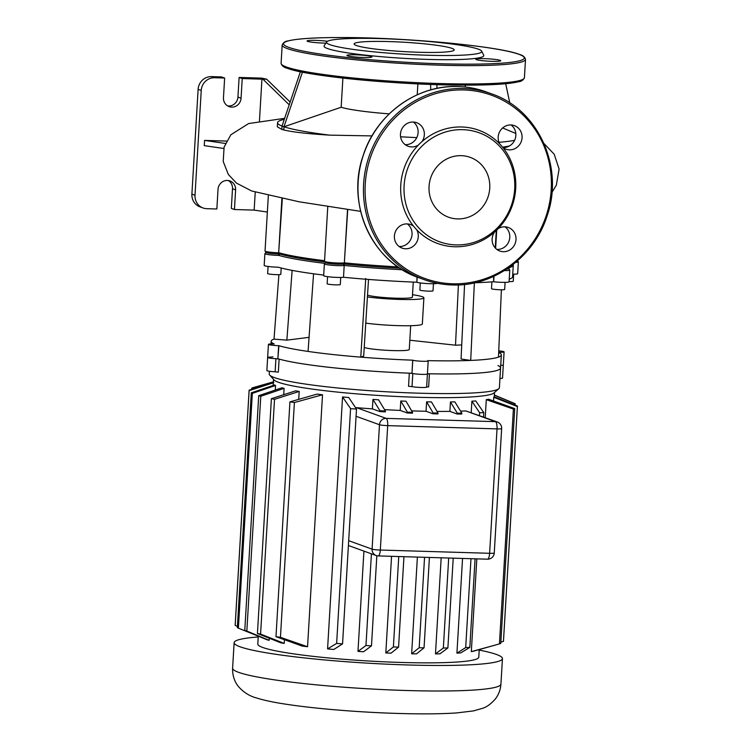 <?xml version="1.0" encoding="UTF-8"?>
<svg xmlns="http://www.w3.org/2000/svg" width="751" height="751" viewBox="0 0 751 751"><rect width="100%" height="100%" fill="white"/><g stroke="black" fill="none" stroke-linecap="round" stroke-linejoin="round"><path stroke-width="1.13" d="M326.685 41.934L324.179 45.717A80.019 7.472 3.4 0 0 327.614 48.58A80.019 7.472 3.4 0 0 417.781 59.047A80.019 7.472 3.4 0 0 483.7 55.189L481.663 51.143A77.738 7.257 -176.6 0 1 417.622 54.879A77.738 7.257 -176.6 0 1 330.018 44.713A77.738 7.257 -176.6 0 1 326.685 41.934A77.738 7.257 -176.6 0 1 394.838 39.165A77.738 7.257 -176.6 0 1 478.284 49.144A77.738 7.257 -176.6 0 1 481.663 51.143M371.388 56.503A12.514 1.173 3.4 0 0 357.617 54.879A12.514 1.173 3.4 0 0 346.953 55.405A12.514 1.173 3.4 0 0 347.516 55.79A12.514 1.173 3.4 0 0 361.287 57.414A12.514 1.173 3.4 0 0 371.942 56.888A12.514 1.173 3.4 0 0 371.388 56.503M327.492 41.286A12.514 1.173 3.4 0 0 314.247 40.347A12.514 1.173 3.4 0 0 307.065 40.976A12.514 1.173 3.4 0 0 307.619 41.371A12.514 1.173 3.4 0 0 325.906 43.107M500.213 60.352A12.514 1.173 3.4 0 0 486.441 58.728A12.514 1.173 3.4 0 0 475.777 59.254A12.514 1.173 3.4 0 0 476.341 59.639A12.514 1.173 3.4 0 0 490.112 61.253A12.514 1.173 3.4 0 0 500.767 60.737A12.514 1.173 3.4 0 0 500.213 60.352M451.961 48.355A50.139 4.684 3.4 0 0 396.8 41.859A50.139 4.684 3.4 0 0 354.106 43.952A50.139 4.684 3.4 0 0 356.34 45.501A50.139 4.684 3.4 0 0 411.501 51.997A50.139 4.684 3.4 0 0 454.195 49.904A50.139 4.684 3.4 0 0 451.961 48.355M511.102 124.966A12.514 11.885 -70.1 0 1 515.12 139.076A12.514 11.885 -70.1 0 1 503.161 147.59A12.514 11.885 -70.1 0 1 502.926 147.581A60.258 57.207 -70.1 0 1 498.11 228.679A60.258 57.207 -70.1 0 1 494.524 232.106A60.258 57.207 -70.1 0 1 454.674 246.76A60.258 57.207 -70.1 0 1 416.711 229.778A60.258 57.207 -70.1 0 1 413.538 226.154A60.258 57.207 -70.1 0 1 418.354 145.056A60.258 57.207 -70.1 0 1 421.949 141.639A60.258 57.207 -70.1 0 1 461.79 126.985A60.258 57.207 -70.1 0 1 499.753 143.957A60.258 57.207 -70.1 0 1 502.926 147.581A12.514 11.885 109.9 0 0 505.864 149.167A12.514 11.885 109.9 0 0 509.385 149.843A12.514 11.885 109.9 0 0 521.814 139.62A12.514 11.885 109.9 0 0 514.379 125.624A12.514 11.885 109.9 0 0 510.858 124.957A12.514 11.885 109.9 0 0 499.959 131.19A12.514 11.885 109.9 0 0 499.753 143.957M455.979 244.91A57.977 55.039 -70.1 0 1 404.113 185.638A57.977 55.039 -70.1 0 1 462.823 129.67A57.977 55.039 -70.1 0 1 514.688 188.942A57.977 55.039 -70.1 0 1 455.979 244.91M421.949 141.639A12.514 11.885 109.9 0 0 416.655 122.704A12.514 11.885 109.9 0 0 413.134 122.037A12.514 11.885 109.9 0 0 400.705 132.26A12.514 11.885 109.9 0 0 408.14 146.248A12.514 11.885 109.9 0 0 411.661 146.924A12.514 11.885 109.9 0 0 418.354 145.056M413.369 122.047A12.514 11.885 -70.1 0 1 417.387 136.156A12.514 11.885 -70.1 0 1 405.427 144.671A12.514 11.885 -70.1 0 1 405.193 144.661M494.524 232.106A12.514 11.885 109.9 0 0 499.819 251.031A12.514 11.885 109.9 0 0 503.33 251.698A12.514 11.885 109.9 0 0 515.759 241.484A12.514 11.885 109.9 0 0 508.324 227.487A12.514 11.885 109.9 0 0 504.813 226.821A12.514 11.885 109.9 0 0 498.11 228.679M505.048 226.83A12.514 11.885 -70.1 0 1 509.065 240.93A12.514 11.885 -70.1 0 1 497.106 249.445A12.514 11.885 -70.1 0 1 496.871 249.435M457.519 218.916A31.824 30.209 109.9 0 0 489.117 192.941A31.824 30.209 109.9 0 0 470.22 157.363A31.824 30.209 109.9 0 0 461.283 155.664A31.824 30.209 109.9 0 0 429.685 181.639A31.824 30.209 109.9 0 0 448.582 217.217A31.824 30.209 109.9 0 0 457.519 218.916M413.538 226.154A12.514 11.885 109.9 0 0 410.6 224.568A12.514 11.885 109.9 0 0 407.08 223.901A12.514 11.885 109.9 0 0 394.65 234.115A12.514 11.885 109.9 0 0 402.085 248.112A12.514 11.885 109.9 0 0 405.606 248.778A12.514 11.885 109.9 0 0 416.505 242.545A12.514 11.885 109.9 0 0 416.711 229.778M407.314 223.911A12.514 11.885 -70.1 0 1 411.332 238.011A12.514 11.885 -70.1 0 1 399.382 246.525A12.514 11.885 -70.1 0 1 399.147 246.516M479.194 650.084A134.401 12.551 -176.6 0 1 496.439 654.459A134.401 12.551 -176.6 0 1 502.447 658.599A134.401 12.551 -176.6 0 1 387.985 664.222A134.401 12.551 -176.6 0 1 240.123 646.799A134.401 12.551 -176.6 0 1 234.124 642.659A134.401 12.551 -176.6 0 1 258.222 636.961M479.222 649.624L478.772 657.191A110.679 10.336 -176.6 0 1 384.512 661.828A110.679 10.336 -176.6 0 1 262.747 647.475A110.679 10.336 -176.6 0 1 257.8 644.067L258.25 636.463M269.675 375.059L273.984 379.875A110.679 10.336 3.4 0 0 278.499 382.297A110.679 10.336 3.4 0 0 395.11 396.397A110.679 10.336 3.4 0 0 493.98 392.951L498.833 388.68A115.288 10.767 -176.6 0 1 395.852 392.275A115.288 10.767 -176.6 0 1 274.368 377.575A115.288 10.767 -176.6 0 1 269.675 375.059A115.288 10.767 -176.6 0 1 269.224 374.026L269.384 371.257M275.551 385.479L252.336 393.374A134.401 12.551 -176.6 0 1 251.285 392.829L274.613 384.934A110.679 10.336 3.4 0 0 275.551 385.479L275.279 390.041M260.606 637.092L238.386 628.174L252.336 393.374M497.997 365.549L498.073 365.615A115.288 10.767 -176.6 0 1 500.57 368.056L499.396 387.704A115.288 10.767 -176.6 0 1 498.833 388.68M498.692 352.444A115.288 10.767 -176.6 0 1 501.339 354.96L500.57 368.056A115.288 10.767 -176.6 0 1 429.431 373.773L427.422 373.904M427.403 373.942L427.403 373.951A7.904 0.742 -176.6 0 1 427.413 373.998A7.904 0.742 -176.6 0 1 421.658 374.364A7.904 0.742 -176.6 0 1 412.806 373.519L409.323 373.172A115.288 10.767 -176.6 0 1 279.109 359.072L275.917 358.696A7.904 0.742 -176.6 0 1 267.647 357.467A7.904 0.742 -176.6 0 1 271.393 357.063L272.96 356.894M368.516 279.438L363.681 356.105L360.771 357.138A115.288 10.767 -176.6 0 1 308.07 351.43A115.288 10.767 -176.6 0 1 278.912 345.695L277.87 358.781A7.904 0.742 3.4 0 1 267.647 357.467L266.868 370.562A7.904 0.742 3.4 0 0 275.138 371.792L278.339 372.167L279.109 359.072M498.758 350.858A7.904 0.742 -176.6 0 1 504.09 351.881L503.311 364.977A7.904 0.742 -176.6 0 1 500.729 365.361A7.904 0.742 3.4 0 0 503.311 364.977L502.532 378.072A7.904 0.742 3.4 0 1 499.95 378.457M426.643 387L428.652 386.868L429.431 373.773M409.323 373.172L408.544 386.267L412.027 386.615A7.904 0.742 3.4 0 0 420.879 387.46A7.904 0.742 3.4 0 0 426.634 387.094A7.904 0.742 3.4 0 0 426.624 387.047M460.598 411.144A110.679 10.336 3.4 0 0 465.836 410.938L497.312 421.996A6.59 6.252 109.9 0 0 495.463 421.649A6.59 1.971 91.7 0 1 497.021 428.896A6.59 0.62 3.4 0 0 501.649 428.586A6.59 6.59 0 0 0 497.312 421.996M355.57 407.643L356.528 407.671A110.679 10.336 3.4 0 0 372.383 408.863L379.865 411.567A134.401 12.551 3.4 0 0 385.385 411.895L385.432 411.041A134.401 12.551 -176.6 0 1 379.912 410.713L372.947 399.429A110.679 10.336 3.4 0 0 378.579 399.804L385.432 411.041M437.035 411.407A110.679 10.336 3.4 0 0 449.887 411.379L457.246 414.036A134.401 12.551 3.4 0 0 461.79 414.017L461.837 413.163A134.401 12.551 -176.6 0 1 457.303 413.191L450.45 401.954A110.679 10.336 3.4 0 0 454.862 401.879L461.837 413.163M411.67 410.872A110.679 10.336 3.4 0 0 426.052 411.257L433.083 413.801A134.401 12.551 3.4 0 0 437.955 413.895L438.002 413.05A134.401 12.551 -176.6 0 1 433.13 412.956L426.615 401.832A110.679 10.336 3.4 0 0 431.45 401.916L438.002 413.05M384.578 409.624A110.679 10.336 3.4 0 0 400.227 410.431L407.295 412.984A134.401 12.551 3.4 0 0 412.477 413.191L412.524 412.337A134.401 12.551 -176.6 0 1 407.342 412.13L400.79 400.996A110.679 10.336 3.4 0 0 406.009 401.222L412.524 412.337M284.225 643.4A110.679 10.336 -176.6 0 1 280.705 642.781L257.433 633.487A134.401 12.551 3.4 0 0 260.569 634.097L284.225 643.4L284.441 639.777M299.198 391.449L274.519 399.307A134.401 12.551 -176.6 0 1 271.383 398.697L295.678 390.83A110.679 10.336 3.4 0 0 299.198 391.449L298.729 399.297M284.103 388.361L260.785 396.265A134.401 12.551 -176.6 0 1 258.72 395.683L281.935 387.779A110.679 10.336 3.4 0 0 284.103 388.361L283.728 394.669M269.262 638.237L269.14 640.321A110.679 10.336 -176.6 0 1 266.962 639.739L244.77 630.483A134.401 12.551 3.4 0 0 246.835 631.056L269.14 640.321M307.553 646.733A110.679 10.336 -176.6 0 1 302.155 646.057L275.983 636.679A134.401 12.551 3.4 0 0 280.442 637.327L307.553 646.733L322.526 394.773L294.392 402.527A134.401 12.551 -176.6 0 1 289.933 401.879L317.119 394.097A110.679 10.336 3.4 0 0 322.526 394.773M327.577 648.902L336.636 643.41A134.401 12.551 3.4 0 0 342.559 643.889L333.791 649.484A110.679 10.336 -176.6 0 1 327.577 648.902L342.55 396.941A110.679 10.336 3.4 0 0 348.764 397.523L356.509 409.088A134.401 12.551 -176.6 0 1 350.586 408.619L342.55 396.941M456.927 653.163L465.695 647.569A134.401 12.551 3.4 0 0 469.826 647.39L460.757 652.882A110.679 10.336 -176.6 0 1 456.927 653.163L462.55 558.444M471.215 412.562L471.891 401.203A110.679 10.336 3.4 0 0 475.73 400.921L483.775 412.59A134.401 12.551 -176.6 0 1 479.645 412.768L471.891 401.203M471.318 651.624L494.562 645.269L473.599 651.173A110.679 10.336 -176.6 0 1 471.318 651.624L476.829 558.866M485.221 417.622L486.282 399.663A110.679 10.336 3.4 0 0 488.572 399.222L514.735 408.6A134.401 12.551 -176.6 0 1 513.393 409.07L486.282 399.663M493.52 400.94L493.736 397.26A110.679 10.336 3.4 0 0 494.149 396.753L517.42 406.047A134.401 12.551 -176.6 0 1 517.43 406.319A134.401 12.551 -176.6 0 1 517.392 406.563L493.736 397.26M357.974 651.389L365.972 645.513A134.401 12.551 3.4 0 0 371.482 645.841L363.606 651.755A110.679 10.336 -176.6 0 1 357.974 651.389L363.935 551.121M372.383 408.863L372.947 399.429M400.227 410.431L400.79 400.996M426.052 411.257L426.615 401.832M449.887 411.379L450.45 401.954M435.477 653.905L443.353 647.991A134.401 12.551 3.4 0 0 447.887 647.963L439.898 653.839A110.679 10.336 -176.6 0 1 435.477 653.905L441.184 557.805M411.642 653.792L419.18 647.747A134.401 12.551 3.4 0 0 424.052 647.841L416.476 653.868A110.679 10.336 -176.6 0 1 411.642 653.792L417.387 557.092M385.817 652.957L393.393 646.93A134.401 12.551 3.4 0 0 398.574 647.137L391.036 653.173A110.679 10.336 -176.6 0 1 385.817 652.957L391.562 556.322M379.865 411.567L379.912 410.713M365.972 645.513L371.416 553.825M371.482 645.841L376.833 555.74M407.295 412.984L407.342 412.13M433.083 413.801L433.13 412.956M457.246 414.036L457.303 413.191M251.285 392.829L237.335 627.629A134.401 12.551 3.4 0 0 238.386 628.174M273.42 382.785L249.125 390.651A134.401 12.551 -176.6 0 1 249.116 390.379L235.166 625.17A134.401 12.551 3.4 0 0 235.176 625.452L237.41 626.343M251.81 388.098A134.401 12.551 -176.6 0 1 253.153 387.619L267.703 383.47L251.81 388.098L251.735 389.3M273.373 381.865L267.703 383.47M249.116 390.379A134.401 12.551 -176.6 0 1 249.154 390.135L273.824 382.278M235.176 625.452L249.125 390.651M393.393 646.93L398.762 556.538M398.574 647.137L403.954 556.688M342.559 643.889L356.509 409.088M336.636 643.41L350.586 408.619M419.18 647.747L424.559 557.308M424.052 647.841L429.422 557.449M280.442 637.327L294.392 402.527M275.983 636.679L289.933 401.879M443.353 647.991L448.694 558.021M447.887 647.963L453.219 558.162M260.569 634.097L274.519 399.307M257.433 633.487L271.383 398.697M469.826 647.39L475.083 558.81M483.513 417.012L483.775 412.59M465.695 647.569L470.98 558.688M479.476 415.547L479.645 412.768M246.835 631.056L260.785 396.265M244.77 630.483L258.72 395.683M494.562 645.269L499.443 643.87A134.401 12.551 3.4 0 0 500.786 643.391L514.735 408.6M500.861 642.189L503.442 641.354A134.401 12.551 3.4 0 0 503.48 641.119L517.43 406.319M494.346 395.035L514.21 403.315A134.401 12.551 -176.6 0 1 515.261 403.86L494.336 395.176M503.442 641.354L517.392 406.563M499.443 643.87L513.393 409.07M515.177 405.146L515.261 403.86M410.684 325.699L409.276 349.487A23.056 2.15 -176.6 0 1 389.638 350.454A23.056 2.15 -176.6 0 1 364.273 347.469A23.056 2.15 -176.6 0 1 364.226 347.45M412.524 294.711A34.584 3.229 -176.6 0 1 422.353 296.729A34.584 3.229 -176.6 0 1 423.893 297.79A34.584 3.229 -176.6 0 1 404.01 299.536A34.584 3.229 -176.6 0 1 367.408 296.945M420.288 282.939L419.875 290.027A6.59 0.62 3.4 0 0 428.389 291.125A6.59 0.62 3.4 0 0 433.027 290.806L433.449 283.718M327.567 276.668L327.145 283.765A6.59 0.62 3.4 0 0 330.656 284.516A6.59 0.62 3.4 0 0 340.297 284.545L340.719 277.457M268.079 266.455L267.656 273.542A6.59 0.62 3.4 0 0 267.957 273.749A6.59 0.62 3.4 0 0 275.204 274.603A6.59 0.62 3.4 0 0 280.808 274.331L281.184 268.013M491.914 281.86L491.511 288.675A6.59 0.62 3.4 0 0 496.486 289.567A6.59 0.62 3.4 0 0 503.902 289.689A6.59 0.62 3.4 0 0 504.663 289.454L505.085 282.367M278.912 345.695L278.649 345.685A7.904 0.742 -176.6 0 1 268.426 344.371A7.904 0.742 -176.6 0 1 273.984 343.996L274.237 344.005A115.288 10.767 -176.6 0 1 271.167 341.283A115.288 10.767 -176.6 0 1 274.021 339.123L286.854 340.156L309.065 337.34M426.634 387.094L427.413 373.998A7.904 0.742 3.4 0 1 420.682 374.327A7.904 0.742 3.4 0 1 411.98 373.303L412.684 360.18A115.288 10.767 -176.6 0 1 360.771 357.138L365.728 278.461M501.339 354.96A115.288 10.767 -176.6 0 1 498.486 357.119A115.288 10.767 -176.6 0 1 470.708 360.424A115.288 10.767 -176.6 0 1 427.76 360.63L427.835 360.658A7.904 0.742 -176.6 0 1 428.192 360.902A7.904 0.742 -176.6 0 1 421.461 361.231A7.904 0.742 -176.6 0 1 412.759 360.208L412.684 360.18M474.36 282.864L470.708 360.424L461.058 359.016L464.569 284.46M504.09 351.881A7.904 0.742 -176.6 0 1 498.702 352.257M461.724 344.934L455.51 345.197L409.821 340.222M500.57 368.056A115.288 10.767 -176.6 0 1 427.432 373.735M411.905 373.275A115.288 10.767 -176.6 0 1 278.133 358.79M509.094 281.597A6.59 0.62 3.4 0 0 513.252 281.268L513.675 274.181M397.983 266.896A121.878 11.378 -176.6 0 1 344.568 262.869L343.113 264.08L343.892 263.986A120.564 11.256 3.4 0 0 399.889 268.191A120.564 11.256 -176.6 0 1 343.892 263.986L344.409 265.488A121.878 11.378 3.4 0 0 402.339 269.75M508.502 268.576A9.228 0.864 -176.6 0 1 506.803 269.055A9.228 0.864 3.4 0 0 508.493 268.736L509.882 267.516A10.542 0.986 -176.6 0 0 509.929 267.422A121.878 11.378 3.4 0 0 513.29 264.99A121.878 11.378 3.4 0 0 513.186 264.446M324.563 260.691A121.878 11.378 -176.6 0 1 279.109 252.815L279.794 254.016L278.208 253.969L279.794 254.016A120.564 11.256 3.4 0 0 325.07 261.921A120.564 11.256 -176.6 0 1 279.794 254.016L278.95 255.434A121.878 11.378 3.4 0 0 324.901 263.366M282.32 198.752L278.668 252.796A10.542 0.986 -176.6 0 1 265.075 251.144L266.314 252.524A9.228 0.864 3.4 0 0 278.208 253.969A9.228 0.864 -176.6 0 1 266.323 252.355M266.23 252.43L264.934 253.575A10.542 0.986 3.4 0 0 264.878 253.669A10.542 0.986 3.4 0 0 278.518 255.415L281.888 198.668M515.759 262.352A10.542 0.986 3.4 0 0 518.368 261.864A10.542 0.986 3.4 0 0 518.331 261.77L517.505 260.85M347.741 209.435L344.352 262.897A10.542 0.986 -176.6 0 1 332.975 262.737A10.542 0.986 -176.6 0 1 324.563 261.357L325.803 262.737A9.228 0.864 3.4 0 0 333.153 263.939A9.228 0.864 3.4 0 0 343.113 264.08A9.228 0.864 -176.6 0 1 332.317 263.873A9.228 0.864 -176.6 0 1 325.812 262.578A9.228 0.864 -176.6 0 1 326.826 262.315M325.718 262.653L324.423 263.798A10.542 0.986 3.4 0 0 324.366 263.883A10.542 0.986 3.4 0 0 332.336 265.319A10.542 0.986 3.4 0 0 344.202 265.516L343.498 277.307L344.202 265.516L343.113 264.08L344.352 262.897L347.535 209.398M504.428 270.585A10.542 0.986 3.4 0 0 509.779 270.041A10.542 0.986 3.4 0 0 509.732 269.947L508.577 268.661M437.354 283.296A10.542 0.986 3.4 0 1 427.835 283.596A10.542 0.986 3.4 0 1 416.861 282.263L417.04 277.035M416.73 282.216A121.878 11.378 -176.6 0 1 343.714 277.279M324.366 263.883L323.672 275.673A10.542 0.986 3.4 0 0 331.632 277.1A10.542 0.986 3.4 0 0 343.498 277.307M323.7 275.091A121.878 11.378 -176.6 0 1 278.255 267.215M264.878 253.669L264.183 265.45A10.542 0.986 3.4 0 0 277.814 267.206M509.779 270.041L509.075 281.832A10.542 0.986 3.4 0 1 493.651 281.785L493.557 276.434M513.29 264.99L512.586 276.781A121.878 11.378 -176.6 0 1 509.234 279.175M493.247 281.747A121.878 11.378 -176.6 0 1 474.895 282.742M512.745 274.19A10.542 0.986 3.4 0 0 517.664 273.646L518.368 261.864M458.401 284.92L455.51 345.197M292.139 270.388L286.854 340.156M278.912 274.641L274.021 339.123M313.561 273.796L308.07 351.43M501.386 289.792L498.486 357.119M413.275 282.076L412.383 297.114A23.056 2.15 -176.6 0 1 392.98 298.081A23.056 2.15 -176.6 0 1 367.53 295.134M423.893 297.79L422.334 323.981A34.584 3.229 -176.6 0 1 402.405 325.727A34.584 3.229 -176.6 0 1 365.765 323.127M505.686 83.727L509.807 102.943M342.897 78.085L341.161 107.252L284.019 126.769L283.831 129.951L281.832 129.435L282.029 126.065L283.972 126.769L302.428 72.162M283.784 129.942L283.972 126.769M300.391 71.749L282.029 126.065A121.878 11.378 -176.6 0 1 277.56 122.657A121.878 11.378 -176.6 0 1 281.841 119.982L284.329 119.268M389.243 113.87A63.309 5.914 -176.6 0 1 341.161 107.252M417.227 94.804L417.875 83.896M283.831 129.951C292.608 132.101 307.854 133.828 329.576 135.133A121.878 11.378 -176.6 0 1 284.019 126.769M329.576 135.133L372.008 135.912M514.613 140.296A121.878 11.378 -176.6 0 1 498.974 142.286M277.56 122.657L277.316 126.769L281.832 129.425M430.595 84.431L430.736 89.904M436.979 88.393L436.885 84.647M502.588 147.168L509.385 146.013M201.24 90.458A13.18 12.514 -70.1 0 1 214.579 77.738L211.472 76.621A13.18 12.514 109.9 0 0 198.123 89.341L201.24 90.458L195.016 195.222L191.899 194.096A13.18 12.514 109.9 0 0 199.991 206.863L203.099 207.989A13.18 12.514 -70.1 0 1 195.016 195.222M211.472 76.621L221.526 76.921L224.633 78.038L214.579 77.738M228.342 180.54A9.228 8.759 -70.1 0 1 232.5 188.754L231.336 208.393L234.443 209.52L235.607 189.881A9.228 8.759 109.9 0 0 229.956 180.944A9.228 8.759 109.9 0 0 218.025 189.355L216.851 208.994L206.807 208.694A13.18 12.514 -70.1 0 1 203.099 207.989M234.443 209.52L254.157 210.111L255.227 192.181M223.723 148.482L204.253 145.647L204.563 140.409L226.539 141.066M259.452 120.995L261.939 79.155L242.226 78.564L239.109 77.447L261.733 78.123L266.624 79.165L263.057 79.315L289.21 104.811M224.633 78.038L223.469 97.686A9.228 8.759 109.9 0 0 229.13 106.623A9.228 8.759 109.9 0 0 241.062 98.212L242.226 78.564M191.899 194.096L198.123 89.341M239.109 77.447L237.945 97.086A9.228 8.759 -70.1 0 1 227.628 105.9M225.403 143.45L204.563 140.409M261.939 79.155L263.057 79.315M290.139 102.07L266.624 79.165M267.356 212.035L254.157 210.111M324.563 261.357A10.542 0.986 -176.6 0 1 324.526 261.264L327.793 206.337M265.075 251.144A10.542 0.986 -176.6 0 1 265.037 251.05L268.323 195.748M509.882 267.516A10.542 0.986 -176.6 0 1 508.624 267.816M495.247 247.961L496.289 230.482M287.614 48.693A121.878 11.378 -176.6 0 1 282.179 44.938L281.09 63.272A121.878 11.378 3.4 0 0 286.525 67.027A121.878 11.378 3.4 0 0 420.616 82.826A121.878 11.378 3.4 0 0 524.414 77.728L525.503 59.395A121.878 11.378 -176.6 0 1 421.705 64.492A121.878 11.378 -176.6 0 1 287.614 48.693M518.885 54.288A120.564 11.256 3.4 0 0 368.319 37.991A120.564 11.256 3.4 0 0 288.947 47.426A120.564 11.256 3.4 0 0 439.513 63.722A120.564 11.256 3.4 0 0 518.885 54.288M522.921 79.362A120.564 11.256 -176.6 0 1 418.194 83.905A120.564 11.256 -176.6 0 1 287.708 68.379M463.677 88.515A98.822 93.819 -70.1 0 1 491.436 93.791L485.991 91.819A98.822 93.819 109.9 0 0 458.232 86.543A98.822 93.819 109.9 0 0 360.114 167.201A98.822 93.819 109.9 0 0 418.805 277.692L424.249 279.663A98.822 93.819 -70.1 0 1 365.559 169.172A98.822 93.819 -70.1 0 1 463.677 88.515M452.477 283.775A97.499 92.57 109.9 0 0 551.215 189.646A97.499 92.57 109.9 0 0 463.987 89.96A97.499 92.57 109.9 0 0 365.258 184.089A97.499 92.57 109.9 0 0 452.477 283.775M452.008 284.948A98.822 93.819 -70.1 0 1 424.249 279.663C433.214 282.892 442.48 284.657 452.046 284.948C493.369 286.882 534.449 256.889 547.226 215.499C564.339 166.844 537.998 109.28 491.436 93.791M406.451 690.507A134.401 12.551 -176.6 0 1 238.611 672.333A134.401 12.551 -176.6 0 1 232.603 668.193C232.397 675.299 234.331 681.41 238.414 686.508C243.577 692.338 249.595 696.149 256.457 697.942C263.976 700.308 273.749 702.382 285.765 704.175C314.763 708.672 359.307 712.323 398.096 713.45C421.837 714.154 441.438 713.976 456.899 712.906L473.552 710.887L482.874 708.221C486.836 706.907 490.901 703.94 495.059 699.322C498.523 695.022 500.476 689.953 500.926 684.133A134.401 12.551 -176.6 0 1 406.451 690.507M275.917 358.696L275.138 371.792M412.027 386.615L412.806 373.519M356.087 416.279L379.48 424.737A6.59 0.62 3.4 0 0 387.704 425.629A6.59 1.971 -88.3 0 0 386.145 418.382A6.59 6.252 109.9 0 0 379.48 424.737L372.092 549.15A6.59 6.252 109.9 0 0 376.129 555.524A6.59 6.59 0 0 0 378.175 555.918A6.59 1.971 -88.3 0 0 380.316 550.032A6.59 0.62 -176.6 0 1 372.092 549.15L348.699 540.692M377.978 555.881A6.59 1.971 -88.3 0 0 378.175 555.918L487.483 559.185A6.59 6.59 0 0 0 494.261 552.989A6.59 0.62 -176.6 0 1 489.624 553.299A6.59 1.971 91.7 0 1 487.483 559.185M465.836 410.938L495.463 421.649L386.145 418.382L356.528 407.671M387.704 425.629L497.021 428.896L489.624 553.299L380.316 550.032L387.704 425.629M277.87 358.781L278.649 345.685M411.98 373.303L412.759 360.208M416.861 282.263L417.171 277.081M493.651 281.785L493.98 276.246M504.306 147.562L505.141 147.478M495.632 248.365L496.721 230.069M237.945 97.086L241.062 98.212M235.607 189.881L232.5 188.754M525.503 59.395C524.865 56.926 522.78 55.245 519.251 54.363C499.481 46.449 408.797 37.738 345.469 37.55C316.894 37.39 297.706 38.526 287.877 40.958C285.286 41.183 283.38 42.507 282.179 44.938M524.414 77.728C523.203 80.16 521.307 81.493 518.706 81.718C508.887 84.14 489.69 85.276 461.123 85.116C397.795 84.929 307.112 76.217 287.333 68.303C283.803 67.421 281.719 65.741 281.09 63.272M418.805 277.692C372.252 262.202 345.901 204.638 363.015 155.992C375.791 114.603 416.871 84.6 458.194 86.534C467.76 86.834 477.026 88.59 485.991 91.819M234.124 642.659L232.603 668.193M273.524 379.368L273.167 385.423M501.649 428.586L494.261 552.989M348.408 545.508L376.129 555.524M494.496 392.491L494.242 396.791M502.447 658.599L500.926 684.133M267.647 357.467L268.426 344.371M427.413 373.998L428.192 360.902M271.167 341.283L271.008 343.977M465.301 85.135L465.188 87.013M502.635 127.961L515.796 133.462M284.638 118.329L248.656 123.549L230.876 134.739L224.117 147.018L223.207 161.437L228.332 174.457L236.509 183.141L251.698 190.989L299.18 201.803L360.668 211.369M416.767 137.63L400.574 136.795M509.929 267.422L509.967 266.868M544.053 143.61L554.21 154.246L559.101 169.059L556.341 185.187L551.929 192.434"/></g></svg>

